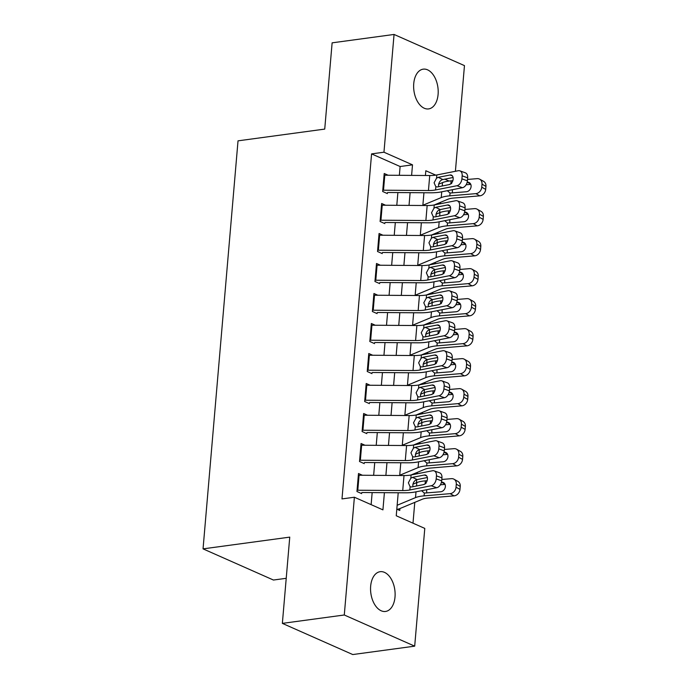 <?xml version="1.0" encoding="UTF-8"?>
<svg xmlns="http://www.w3.org/2000/svg" width="689" height="689" viewBox="0 0 689 689"><rect width="100%" height="100%" fill="white"/><g stroke="black" fill="none" stroke-linecap="round" stroke-linejoin="round"><path stroke-width="1.03" d="M370.656 586.184A20.059 12.101 -97.7 0 1 380.139 571.698A20.059 12.101 -97.7 0 1 395.012 596.967A20.059 12.101 -97.7 0 1 385.53 611.453A20.059 12.101 -97.7 0 1 370.656 586.184M413.736 83.645A20.059 12.101 -97.7 0 1 423.227 69.158A20.059 12.101 -97.7 0 1 438.092 94.427A20.059 12.101 -97.7 0 1 428.61 108.914A20.059 12.101 -97.7 0 1 413.736 83.645M286.219 578.312L273.447 580.035L203.048 548.866L238.024 140.84L324.734 129.093L332.124 42.839L394.056 34.45L464.464 65.619L455.403 171.285M412.995 523.184L414.778 502.367M416.457 482.756L416.724 479.613M417.224 473.774L417.345 472.361M419.033 452.759L419.3 449.607M419.799 443.768L419.92 442.364M421.599 422.753L421.875 419.61M422.374 413.77L422.495 412.358M424.174 392.747L424.441 389.604M424.941 383.764L425.061 382.361M426.749 362.75L427.016 359.606M427.516 353.758L427.636 352.355M429.316 332.744L429.591 329.6M430.091 323.761L430.212 322.349M431.891 302.747L432.158 299.594M432.658 293.755L432.778 292.351M434.466 272.741L434.733 269.597M435.233 263.758L435.353 262.345M437.033 242.743L437.3 239.591M437.808 233.752L437.928 232.348M439.608 212.737L439.875 209.594M440.374 203.755L440.495 202.342M398.216 492.764L396.244 515.768L424.786 528.403L414.692 646.161L344.285 614.993L354.387 497.234L382.929 509.869L384.402 492.669M344.285 614.993L282.361 623.381L352.759 654.55L414.692 646.161M362.414 475.255L358.495 473.515L356.954 491.515L361.708 493.625M364.989 445.249L361.062 443.518L359.52 461.518L364.283 463.619M367.556 415.243L363.637 413.512L362.095 431.512L366.849 433.622M370.131 385.246L366.212 383.506L364.67 401.515L369.425 403.616M372.706 355.24L368.779 353.509L367.237 371.509L372 373.619M375.272 325.242L371.354 323.503L369.812 341.503L374.566 343.613M377.848 295.236L373.929 293.505L372.379 311.506L377.141 313.607M380.414 265.239L376.495 263.499L374.954 281.5L379.708 283.61M382.989 235.233L379.071 233.502L377.529 251.502L382.283 253.604M385.564 205.236L381.646 203.496L380.095 221.496L384.858 223.606M439.375 183.903L438.79 183.644M396.812 509.162L399.766 510.471L399.93 508.551M399.362 175.307L400.12 166.523L371.578 153.888L341.994 498.914L354.387 497.234M371.13 504.649L372.163 492.583M373.645 475.332L374.738 462.577M376.22 445.327L377.314 432.58M378.786 415.329L379.88 402.574M381.361 385.323L382.455 372.577M383.937 355.326L385.022 342.571M386.503 325.32L387.597 312.573M389.078 295.314L390.172 282.568M391.645 265.317L392.739 252.562M394.22 235.311L395.314 222.564M396.795 205.313L397.889 192.558M388.131 175.23L384.212 173.499L382.671 191.499L387.425 193.6M282.361 623.381L289.75 537.127L203.048 548.866M371.578 153.888L383.962 152.209L394.056 34.45M411.6 175.394L412.504 164.843L383.962 152.209M385.883 475.419L386.968 462.663M388.45 445.413L389.543 432.666M391.025 415.415L392.119 402.66M393.6 385.409L394.685 372.663M396.166 355.412L397.26 342.657M398.742 325.406L399.835 312.66M401.308 295.4L402.402 282.654M403.883 265.403L404.977 252.648M406.458 235.397L407.552 222.65M409.025 205.4L410.119 192.644M435.767 175.144L425.828 170.743L425.414 175.497M423.942 192.748L422.848 205.494M421.367 222.745L420.273 235.5M418.791 252.751L417.698 265.498M416.225 282.748L415.131 295.503M413.65 312.754L412.556 325.501M411.075 342.752L409.981 355.507M408.508 372.758L407.414 385.504M405.933 402.764L404.839 415.51M403.358 432.761L402.264 445.516M400.791 462.767L399.698 475.513M449.09 181.043L444.741 179.123M400.12 166.523L412.504 164.843M384.066 175.213A10.972 3.04 4.9 0 1 384.798 175.204L429.738 175.523A15.675 4.349 -175.1 0 0 436.826 174.963L458.245 170.726A6.27 4.177 -70.1 0 1 459.856 170.829A6.27 4.177 -70.1 0 1 462.164 175.85L461.914 178.847L467.409 180.837L467.667 177.831L462.164 175.85M387.519 192.489L430.401 192.791A23.504 6.52 -175.1 0 0 441.038 191.947L462.457 187.709L456.962 185.729A6.27 4.177 -70.1 0 0 461.914 178.847M382.783 190.207A10.972 3.04 4.9 0 1 383.506 190.207L428.446 190.526A15.675 4.349 -175.1 0 0 435.543 189.957L456.962 185.729M453.086 177.469L442.08 179.726C440.142 180.682 438.953 182.413 438.54 184.928L438.678 186.685M467.409 180.837A6.27 4.177 109.9 0 1 462.457 187.709M459.856 170.829L465.351 172.818A6.27 4.177 109.9 0 1 467.667 177.831M436.55 178.193L438.238 177.331L450.02 175.006A5.012 3.342 109.9 0 1 451.312 175.092A5.012 3.342 109.9 0 1 453.164 179.106A5.012 3.342 109.9 0 1 449.202 184.609L437.42 186.934L435.818 186.728L434.087 182.783L436.55 178.193L436.826 174.963M435.87 186.753L435.543 189.957M434.173 204.977L448.048 199.199A15.675 4.349 4.9 0 1 453.767 198.027L479.785 195.84L475.849 193.643A6.27 5.124 -60.9 0 0 481.749 187.184L485.693 189.38A6.27 5.124 119.1 0 1 479.785 195.84M422.865 205.244L441.244 197.588A23.504 6.52 4.9 0 1 449.822 195.831L475.849 193.643M438.643 184.204L442.527 182.594A23.504 6.52 4.9 0 1 451.106 180.837L452.837 180.69M467.53 179.45L477.132 178.64A6.27 5.124 -60.9 0 1 479.665 179.166L483.609 181.353A6.27 5.124 119.1 0 1 485.952 186.383L485.693 189.38M470.647 184.075L467.185 182.163A5.012 4.1 119.1 0 1 469.218 182.576A5.012 4.1 119.1 0 1 471.095 186.598A5.012 4.1 119.1 0 1 466.367 191.757L450.063 193.049L447.316 190.707M449.09 184.626L451.691 183.463M485.952 186.383L482.007 184.187L481.749 187.184M482.007 184.187A6.27 5.124 -60.9 0 0 479.665 179.166M466.108 184.773L470.785 184.385M452.38 189.699L452.432 192.937M381.499 205.21A10.972 3.04 4.9 0 1 382.223 205.21L427.163 205.529A15.675 4.349 -175.1 0 0 434.251 204.96L455.67 200.732A6.27 4.177 -70.1 0 1 457.289 200.835A6.27 4.177 -70.1 0 1 459.597 205.856L459.339 208.853L464.834 210.834L465.092 207.837L459.597 205.856M384.953 222.487L427.826 222.797A23.504 6.52 -175.1 0 0 438.462 221.944L459.882 217.715L454.387 215.726A6.27 4.177 -70.1 0 0 459.339 208.853M380.207 220.213A10.972 3.04 4.9 0 1 380.939 220.213L425.88 220.523A15.675 4.349 -175.1 0 0 432.968 219.963L454.387 215.726M450.511 207.475L439.513 209.732C437.567 210.688 436.387 212.419 435.965 214.925L436.111 216.69M464.834 210.834A6.27 4.177 109.9 0 1 459.882 217.715M457.289 200.835L462.784 202.816A6.27 4.177 109.9 0 1 465.092 207.837M433.975 208.19L435.672 207.337L447.454 205.003A5.012 3.342 109.9 0 1 448.746 205.089A5.012 3.342 109.9 0 1 450.589 209.103A5.012 3.342 109.9 0 1 446.627 214.606L434.845 216.94L433.243 216.734L431.512 212.78L433.975 208.19L434.251 204.96M433.303 216.759L432.968 219.963M378.924 235.216A10.972 3.04 4.9 0 1 379.648 235.207L424.588 235.526A15.675 4.349 -175.1 0 0 431.684 234.966L453.104 230.729A6.27 4.177 -70.1 0 1 454.714 230.832A6.27 4.177 -70.1 0 1 457.022 235.853L456.764 238.85L462.259 240.84L462.517 237.843L457.022 235.853M382.378 252.493L425.251 252.794A23.504 6.52 -175.1 0 0 435.887 251.95L457.307 247.713L451.812 245.732A6.27 4.177 -70.1 0 0 456.764 238.85M377.641 250.21A10.972 3.04 4.9 0 1 378.364 250.21L423.304 250.529A15.675 4.349 -175.1 0 0 430.392 249.961L451.812 245.732M447.936 237.472L436.938 239.729C434.992 240.685 433.812 242.416 433.39 244.931L433.536 246.688M462.259 240.84A6.27 4.177 109.9 0 1 457.307 247.713M454.714 230.832L460.209 232.822A6.27 4.177 109.9 0 1 462.517 237.843M431.4 238.196L433.097 237.335L444.879 235.009A5.012 3.342 109.9 0 1 446.171 235.095A5.012 3.342 109.9 0 1 448.022 239.109A5.012 3.342 109.9 0 1 444.052 244.612L432.279 246.938L430.668 246.731L428.946 242.786L431.4 238.196L431.684 234.966M430.728 246.765L430.392 249.961M376.349 265.213A10.972 3.04 4.9 0 1 377.081 265.213L422.021 265.532A15.675 4.349 -175.1 0 0 429.109 264.964L450.528 260.735A6.27 4.177 -70.1 0 1 452.139 260.838A6.27 4.177 -70.1 0 1 454.456 265.859L454.197 268.856L459.692 270.837L459.951 267.84L454.456 265.859M379.811 282.499L422.684 282.8A23.504 6.52 -175.1 0 0 433.321 281.947L454.74 277.719L449.245 275.738A6.27 4.177 -70.1 0 0 454.197 268.856M375.066 280.216A10.972 3.04 4.9 0 1 375.789 280.216L420.729 280.526A15.675 4.349 -175.1 0 0 427.826 279.967L449.245 275.738M445.37 267.478L434.363 269.735C432.425 270.691 431.236 272.422 430.823 274.928L430.961 276.694M459.692 270.837A6.27 4.177 109.9 0 1 454.74 277.719M452.139 260.838L457.634 262.819A6.27 4.177 109.9 0 1 459.951 267.84M428.834 268.193L430.522 267.341L442.304 265.015A5.012 3.342 109.9 0 1 443.595 265.093A5.012 3.342 109.9 0 1 445.447 269.115A5.012 3.342 109.9 0 1 441.485 274.61L429.703 276.944L428.102 276.737L426.37 272.784L428.834 268.193L429.109 264.964M428.162 276.763L427.826 279.967M373.782 295.219A10.972 3.04 4.9 0 1 374.506 295.219L419.446 295.529A15.675 4.349 -175.1 0 0 426.534 294.97L447.953 290.732A6.27 4.177 -70.1 0 1 449.572 290.836A6.27 4.177 -70.1 0 1 451.881 295.857L451.622 298.862L457.117 300.843L457.375 297.846L451.881 295.857M377.236 312.496L420.109 312.797A23.504 6.52 -175.1 0 0 430.746 311.953L452.165 307.725L446.67 305.735A6.27 4.177 -70.1 0 0 451.622 298.862M372.491 310.222A10.972 3.04 4.9 0 1 373.223 310.214L418.163 310.532A15.675 4.349 -175.1 0 0 425.251 309.972L446.67 305.735M442.794 297.476L431.796 299.732C429.85 300.688 428.67 302.419 428.248 304.934L428.394 306.691M457.117 300.843A6.27 4.177 109.9 0 1 452.165 307.725M449.572 290.836L455.067 292.825A6.27 4.177 109.9 0 1 457.375 297.846M426.258 298.199L427.955 297.338L439.737 295.013A5.012 3.342 109.9 0 1 441.029 295.099A5.012 3.342 109.9 0 1 442.872 299.112A5.012 3.342 109.9 0 1 438.91 304.616L427.128 306.941L425.526 306.734L423.795 302.79L426.258 298.199L426.534 294.97M425.587 306.769L425.251 309.972M431.607 234.975L445.473 229.204A15.675 4.349 4.9 0 1 451.192 228.033L477.219 225.837L473.274 223.641A6.27 5.124 -60.9 0 0 479.182 217.19L483.127 219.386A6.27 5.124 119.1 0 1 477.219 225.837M420.29 235.242L438.669 227.594A23.504 6.52 4.9 0 1 447.247 225.837L473.274 223.641M436.068 214.21L439.952 212.591A23.504 6.52 4.9 0 1 448.539 210.834L450.27 210.688M464.954 209.456L474.557 208.638A6.27 5.124 -60.9 0 1 477.089 209.163L481.034 211.359A6.27 5.124 119.1 0 1 483.377 216.38L483.127 219.386M468.072 214.081L464.619 212.16A5.012 4.1 119.1 0 1 466.651 212.582A5.012 4.1 119.1 0 1 468.52 216.596A5.012 4.1 119.1 0 1 463.8 221.763L447.488 223.055L444.749 220.704M446.524 214.632L449.116 213.469M483.377 216.38L479.441 214.184L479.182 217.19M479.441 214.184A6.27 5.124 -60.9 0 0 477.089 209.163M463.542 214.779L468.21 214.382M449.805 219.705L449.857 222.935M429.032 264.981L442.898 259.202A15.675 4.349 4.9 0 1 448.625 258.031L474.643 255.843L470.699 253.647A6.27 5.124 -60.9 0 0 476.607 247.187L480.552 249.384A6.27 5.124 119.1 0 1 474.643 255.843M417.723 265.248L436.103 257.6A23.504 6.52 4.9 0 1 444.681 255.843L470.699 253.647M433.502 244.216L437.386 242.597A23.504 6.52 4.9 0 1 445.964 240.84L447.695 240.694M462.379 239.453L471.991 238.644A6.27 5.124 -60.9 0 1 474.523 239.169L478.467 241.365A6.27 5.124 119.1 0 1 480.81 246.386L480.552 249.384M465.497 244.087L462.043 242.166A5.012 4.1 119.1 0 1 464.076 242.58A5.012 4.1 119.1 0 1 465.953 246.602A5.012 4.1 119.1 0 1 461.225 251.761L444.913 253.052L442.174 250.71M443.949 244.629L446.55 243.467M480.81 246.386L476.866 244.19L476.607 247.187M476.866 244.19A6.27 5.124 -60.9 0 0 474.523 239.169M460.967 244.784L465.643 244.388M447.23 249.711L447.29 252.941M426.457 294.978L440.331 289.208A15.675 4.349 4.9 0 1 446.05 288.036L472.068 285.84L468.132 283.644A6.27 5.124 -60.9 0 0 474.032 277.193L477.977 279.389A6.27 5.124 119.1 0 1 472.068 285.84M415.148 295.254L433.527 287.597A23.504 6.52 4.9 0 1 442.105 285.84L468.132 283.644M430.926 274.213L434.811 272.594A23.504 6.52 4.9 0 1 443.389 270.837L445.128 270.691M459.813 269.459L469.416 268.65A6.27 5.124 -60.9 0 1 471.948 269.166L475.892 271.363A6.27 5.124 119.1 0 1 478.235 276.384L477.977 279.389M462.93 274.084L459.477 272.164A5.012 4.1 119.1 0 1 461.501 272.586A5.012 4.1 119.1 0 1 463.378 276.599A5.012 4.1 119.1 0 1 458.65 281.767L442.347 283.058L439.599 280.707M441.373 274.635L443.974 273.473M478.235 276.384L474.29 274.196L474.032 277.193M474.29 274.196A6.27 5.124 -60.9 0 0 471.948 269.166M458.392 274.782L463.068 274.386M444.663 279.708L444.715 282.938M423.89 324.984L437.756 319.205A15.675 4.349 4.9 0 1 443.475 318.034L469.502 315.846L465.557 313.65A6.27 5.124 -60.9 0 0 471.465 307.191L475.41 309.387A6.27 5.124 119.1 0 1 469.502 315.846M412.582 325.251L430.952 317.603A23.504 6.52 4.9 0 1 439.53 315.846L465.557 313.65M428.351 304.219L432.244 302.6A23.504 6.52 4.9 0 1 440.822 300.843L442.553 300.697M457.238 299.457L466.841 298.647A6.27 5.124 -60.9 0 1 469.381 299.172L473.317 301.369A6.27 5.124 119.1 0 1 475.668 306.39L475.41 309.387M460.355 304.09L456.902 302.17A5.012 4.1 119.1 0 1 458.934 302.583A5.012 4.1 119.1 0 1 460.812 306.605A5.012 4.1 119.1 0 1 456.084 311.764L439.771 313.056L437.033 310.713M438.807 304.633L441.399 303.47M475.668 306.39L471.724 304.193L471.465 307.191M471.724 304.193A6.27 5.124 -60.9 0 0 469.381 299.172M455.825 304.788L460.493 304.392M442.088 309.714L442.14 312.944M371.207 325.217A10.972 3.04 4.9 0 1 371.931 325.217L416.871 325.535A15.675 4.349 -175.1 0 0 423.968 324.967L445.387 320.738A6.27 4.177 -70.1 0 1 446.997 320.841A6.27 4.177 -70.1 0 1 449.306 325.863L449.047 328.86L454.542 330.849L454.8 327.843L449.306 325.863M374.661 342.502L417.534 342.803A23.504 6.52 -175.1 0 0 428.17 341.959L449.59 337.722L444.095 335.741A6.27 4.177 -70.1 0 0 449.047 328.86M369.924 340.22A10.972 3.04 4.9 0 1 370.648 340.22L415.588 340.538A15.675 4.349 -175.1 0 0 422.676 339.97L444.095 335.741M440.219 327.482L429.221 329.738C427.275 330.694 426.095 332.425 425.673 334.932L425.819 336.697M454.542 330.849A6.27 4.177 109.9 0 1 449.59 337.722M446.997 320.841L452.492 322.822A6.27 4.177 109.9 0 1 454.8 327.843M423.683 328.205L425.38 327.344L437.162 325.019A5.012 3.342 109.9 0 1 438.454 325.096A5.012 3.342 109.9 0 1 440.305 329.118A5.012 3.342 109.9 0 1 436.344 334.613L424.562 336.947L422.951 336.74L421.229 332.787L423.683 328.205L423.968 324.967M423.012 336.766L422.676 339.97M421.315 354.99L435.181 349.211A15.675 4.349 4.9 0 1 440.908 348.04L466.927 345.844L462.982 343.656A6.27 5.124 -60.9 0 0 468.89 337.197L472.835 339.393A6.27 5.124 119.1 0 1 466.927 345.844M410.007 355.257L428.386 347.601A23.504 6.52 4.9 0 1 436.964 345.844L462.982 343.656M425.785 334.217L429.669 332.598A23.504 6.52 4.9 0 1 438.247 330.841L439.978 330.694M454.662 329.463L464.274 328.653A6.27 5.124 -60.9 0 1 466.806 329.17L470.751 331.366A6.27 5.124 119.1 0 1 473.093 336.387L472.835 339.393M457.78 334.087L454.335 332.167A5.012 4.1 119.1 0 1 456.359 332.589A5.012 4.1 119.1 0 1 458.237 336.602A5.012 4.1 119.1 0 1 453.508 341.77L437.196 343.062L434.458 340.711M436.232 334.639L438.833 333.476M473.093 336.387L469.149 334.199L468.89 337.197M469.149 334.199A6.27 5.124 -60.9 0 0 466.806 329.17M453.25 334.785L457.927 334.398M439.513 339.711L439.573 342.941M368.632 355.223A10.972 3.04 4.9 0 1 369.364 355.223L414.304 355.533A15.675 4.349 -175.1 0 0 421.392 354.973L442.812 350.735A6.27 4.177 -70.1 0 1 444.422 350.847A6.27 4.177 -70.1 0 1 446.739 355.86L446.481 358.866L451.975 360.847L452.234 357.849L446.739 355.86M372.094 372.499L414.967 372.801A23.504 6.52 -175.1 0 0 425.604 371.957L447.023 367.728L441.528 365.738A6.27 4.177 -70.1 0 0 446.481 358.866M367.349 370.226A10.972 3.04 4.9 0 1 368.072 370.217L413.012 370.536A15.675 4.349 -175.1 0 0 420.109 369.976L441.528 365.738M437.653 357.488L426.646 359.744C424.708 360.692 423.52 362.431 423.106 364.937L423.244 366.694M451.975 360.847A6.27 4.177 109.9 0 1 447.023 367.728M444.422 350.847L449.926 352.828A6.27 4.177 109.9 0 1 452.234 357.849M421.117 358.202L422.813 357.35L434.587 355.016A5.012 3.342 109.9 0 1 435.879 355.102A5.012 3.342 109.9 0 1 437.73 359.115A5.012 3.342 109.9 0 1 433.769 364.619L421.987 366.944L420.385 366.737L418.654 362.793L421.117 358.202L421.392 354.973M420.445 366.772L420.109 369.976M418.748 384.987L432.614 379.217A15.675 4.349 4.9 0 1 438.333 378.046L464.36 375.849L460.416 373.653A6.27 5.124 -60.9 0 0 466.324 367.203L470.26 369.39A6.27 5.124 119.1 0 1 464.36 375.849M407.432 385.254L425.811 377.606A23.504 6.52 4.9 0 1 434.389 375.849L460.416 373.653M423.21 364.223L427.094 362.603A23.504 6.52 4.9 0 1 435.672 360.847L437.412 360.7M452.096 359.46L461.699 358.65A6.27 5.124 -60.9 0 1 464.231 359.176L468.175 361.372A6.27 5.124 119.1 0 1 470.518 366.393L470.26 369.39M455.214 364.093L451.76 362.173A5.012 4.1 119.1 0 1 453.784 362.586A5.012 4.1 119.1 0 1 455.662 366.608A5.012 4.1 119.1 0 1 450.942 371.776L434.63 373.068L431.882 370.716M433.657 364.636L436.258 363.482M470.518 366.393L466.574 364.197L466.324 367.203M466.574 364.197A6.27 5.124 -60.9 0 0 464.231 359.176M450.684 364.791L455.351 364.395M436.947 369.717L436.998 372.947M366.066 385.22A10.972 3.04 4.9 0 1 366.789 385.22L411.729 385.539A15.675 4.349 -175.1 0 0 418.817 384.97L440.237 380.741A6.27 4.177 -70.1 0 1 441.856 380.845A6.27 4.177 -70.1 0 1 444.164 385.866L443.905 388.863L449.4 390.852L449.659 387.847L444.164 385.866M369.519 402.505L412.392 402.807A23.504 6.52 -175.1 0 0 423.029 401.963L444.448 397.725L438.953 395.744A6.27 4.177 -70.1 0 0 443.905 388.863M364.774 400.223A10.972 3.04 4.9 0 1 365.506 400.223L410.446 400.542A15.675 4.349 -175.1 0 0 417.534 399.973L438.953 395.744M435.078 387.485L424.079 389.741C422.133 390.697 420.953 392.429 420.531 394.943L420.678 396.7M449.4 390.852A6.27 4.177 109.9 0 1 444.448 397.725M441.856 380.845L447.35 382.834A6.27 4.177 109.9 0 1 449.659 387.847M418.542 388.208L420.238 387.347L432.02 385.022A5.012 3.342 109.9 0 1 433.312 385.108A5.012 3.342 109.9 0 1 435.155 389.121A5.012 3.342 109.9 0 1 431.193 394.625L419.412 396.95L417.81 396.743L416.087 392.799L418.542 388.208L418.817 384.97M417.87 396.769L417.534 399.973M416.173 414.993L430.039 409.214A15.675 4.349 4.9 0 1 435.758 408.043L461.785 405.847L457.841 403.659A6.27 5.124 -60.9 0 0 463.749 397.2L467.693 399.396A6.27 5.124 119.1 0 1 461.785 405.847M404.865 415.26L423.235 407.604A23.504 6.52 4.9 0 1 431.814 405.847L457.841 403.659M420.643 394.22L424.527 392.609A23.504 6.52 4.9 0 1 433.105 390.852L434.837 390.706M449.521 389.466L459.124 388.656A6.27 5.124 -60.9 0 1 461.664 389.182L465.6 391.369A6.27 5.124 119.1 0 1 467.952 396.399L467.693 399.396M452.639 394.091L449.185 392.17A5.012 4.1 119.1 0 1 451.217 392.592A5.012 4.1 119.1 0 1 453.095 396.614A5.012 4.1 119.1 0 1 448.367 401.773L432.055 403.065L429.316 400.714M431.09 394.642L433.691 393.479M467.952 396.399L464.007 394.203L463.749 397.2M464.007 394.203A6.27 5.124 -60.9 0 0 461.664 389.182M448.108 394.788L452.776 394.401M434.371 399.715L434.423 402.953M363.491 415.226A10.972 3.04 4.9 0 1 364.214 415.226L409.154 415.545A15.675 4.349 -175.1 0 0 416.251 414.976L437.67 410.747A6.27 4.177 -70.1 0 1 439.281 410.851A6.27 4.177 -70.1 0 1 441.589 415.863L441.33 418.869L446.834 420.85L447.083 417.853L441.589 415.863M366.944 432.503L409.826 432.804A23.504 6.52 -175.1 0 0 420.454 431.96L441.873 427.731L436.378 425.742A6.27 4.177 -70.1 0 0 441.33 418.869M362.207 430.229A10.972 3.04 4.9 0 1 362.931 430.229L407.871 430.539A15.675 4.349 -175.1 0 0 414.959 429.979L436.378 425.742M432.503 417.491L421.504 419.747C419.558 420.703 418.378 422.435 417.956 424.941L418.102 426.698M446.834 420.85A6.27 4.177 109.9 0 1 441.873 427.731M439.281 410.851L444.775 412.832A6.27 4.177 109.9 0 1 447.083 417.853M415.975 418.206L417.663 417.353L429.445 415.019A5.012 3.342 109.9 0 1 430.737 415.105A5.012 3.342 109.9 0 1 432.589 419.119A5.012 3.342 109.9 0 1 428.627 424.622L416.845 426.947L415.243 426.749L413.512 422.796L415.975 418.206L416.251 414.976M415.295 426.775L414.959 429.979M413.598 444.991L427.473 439.22A15.675 4.349 4.9 0 1 433.192 438.049L459.21 435.853L455.265 433.657A6.27 5.124 -60.9 0 0 461.174 427.206L465.118 429.393A6.27 5.124 119.1 0 1 459.21 435.853M402.29 445.258L420.669 437.61A23.504 6.52 4.9 0 1 429.247 435.853L455.265 433.657M418.068 424.226L421.952 422.607A23.504 6.52 4.9 0 1 430.53 420.85L432.261 420.703M446.946 419.463L456.557 418.654A6.27 5.124 -60.9 0 1 459.089 419.179L463.034 421.375A6.27 5.124 119.1 0 1 465.376 426.396L465.118 429.393M450.072 424.097L446.61 422.176A5.012 4.1 119.1 0 1 448.642 422.598A5.012 4.1 119.1 0 1 450.52 426.612A5.012 4.1 119.1 0 1 445.792 431.779L429.488 433.071L426.741 430.72M428.515 424.648L431.116 423.485M465.376 426.396L461.432 424.2L461.174 427.206M461.432 424.2A6.27 5.124 -60.9 0 0 459.089 419.179M445.533 424.794L450.21 424.398M431.796 429.721L431.857 432.95M360.915 445.232A10.972 3.04 4.9 0 1 361.647 445.223L406.588 445.542A15.675 4.349 -175.1 0 0 413.676 444.982L435.095 440.745A6.27 4.177 -70.1 0 1 436.705 440.848A6.27 4.177 -70.1 0 1 439.022 445.869L438.764 448.866L444.259 450.856L444.517 447.85L439.022 445.869M364.378 462.508L407.251 462.81A23.504 6.52 -175.1 0 0 417.887 461.966L439.306 457.729L433.812 455.748A6.27 4.177 -70.1 0 0 438.764 448.866M359.632 460.226A10.972 3.04 4.9 0 1 360.356 460.226L405.296 460.545A15.675 4.349 -175.1 0 0 412.392 459.976L433.812 455.748M429.936 447.488L418.929 449.745C416.991 450.701 415.811 452.432 415.389 454.947L415.536 456.704M444.259 450.856A6.27 4.177 109.9 0 1 439.306 457.729M436.705 440.848L442.209 442.838A6.27 4.177 109.9 0 1 444.517 447.85M413.4 448.212L415.097 447.35L426.879 445.025A5.012 3.342 109.9 0 1 428.162 445.111A5.012 3.342 109.9 0 1 430.014 449.125A5.012 3.342 109.9 0 1 426.052 454.628L414.27 456.953L412.668 456.747L410.937 452.802L413.4 448.212L413.676 444.982M412.728 456.781L412.392 459.976M411.032 474.997L424.898 469.218A15.675 4.349 4.9 0 1 430.616 468.046L456.643 465.859L452.699 463.663A6.27 5.124 -60.9 0 0 458.607 457.203L462.543 459.399A6.27 5.124 119.1 0 1 456.643 465.859M399.715 475.264L418.094 467.607A23.504 6.52 4.9 0 1 426.672 465.85L452.699 463.663M415.493 454.223L419.377 452.613A23.504 6.52 4.9 0 1 427.955 450.856L429.695 450.709M444.379 449.469L453.982 448.66A6.27 5.124 -60.9 0 1 456.514 449.185L460.459 451.381A6.27 5.124 119.1 0 1 462.801 456.402L462.543 459.399M447.497 454.103L444.043 452.173A5.012 4.1 119.1 0 1 446.076 452.595A5.012 4.1 119.1 0 1 447.945 456.618A5.012 4.1 119.1 0 1 443.225 461.776L426.913 463.068L424.174 460.726M425.94 454.645L428.541 453.483M462.801 456.402L458.857 454.206L458.607 457.203M458.857 454.206A6.27 5.124 -60.9 0 0 456.514 449.185M442.967 454.792L447.635 454.404M429.23 459.727L429.281 462.956M358.349 475.229A10.972 3.04 4.9 0 1 359.072 475.229L404.012 475.548A15.675 4.349 -175.1 0 0 411.1 474.979L432.52 470.751A6.27 4.177 -70.1 0 1 434.139 470.854A6.27 4.177 -70.1 0 1 436.447 475.875L436.189 478.872L441.683 480.853L441.942 477.856L436.447 475.875M361.803 492.514L404.676 492.816A23.504 6.52 -175.1 0 0 415.312 491.963L436.731 487.734L431.236 485.745A6.27 4.177 -70.1 0 0 436.189 478.872M357.057 490.232A10.972 3.04 4.9 0 1 357.789 490.232L402.729 490.542A15.675 4.349 -175.1 0 0 409.817 489.982L431.236 485.745M427.361 477.494L416.363 479.751C414.416 480.707 413.236 482.438 412.814 484.944L412.961 486.71M441.683 480.853A6.27 4.177 109.9 0 1 436.731 487.734M434.139 470.854L439.634 472.835A6.27 4.177 109.9 0 1 441.942 477.856M410.825 478.209L412.522 477.356L424.303 475.031A5.012 3.342 109.9 0 1 425.595 475.109A5.012 3.342 109.9 0 1 427.438 479.122A5.012 3.342 109.9 0 1 423.477 484.625L411.695 486.959L410.093 486.753L408.37 482.8L410.825 478.209L411.1 474.979M410.153 486.779L409.817 489.982M397.183 509.335A10.972 3.04 -175.1 0 0 399.534 508.715L422.323 499.224A15.675 4.349 4.9 0 1 428.041 498.052L454.068 495.856L450.124 493.66A6.27 5.124 -60.9 0 0 456.032 487.209L459.976 489.405A6.27 5.124 119.1 0 1 454.068 495.856M397.148 505.27L415.519 497.613A23.504 6.52 4.9 0 1 424.105 495.856L450.124 493.66M412.926 484.229L416.811 482.61A23.504 6.52 4.9 0 1 425.389 480.853L427.12 480.707M441.804 479.475L451.407 478.666A6.27 5.124 -60.9 0 1 453.948 479.182L457.884 481.378A6.27 5.124 119.1 0 1 460.235 486.4L459.976 489.405M444.922 484.1L441.468 482.179A5.012 4.1 119.1 0 1 443.501 482.601A5.012 4.1 119.1 0 1 445.378 486.615A5.012 4.1 119.1 0 1 440.65 491.782L424.338 493.074L421.599 490.723M423.373 484.651L425.974 483.489M460.235 486.4L456.29 484.203L456.032 487.209M456.29 484.203A6.27 5.124 -60.9 0 0 453.948 479.182M440.392 484.798L445.06 484.401M426.655 489.724L426.706 492.954M428.446 190.526L429.738 175.523M383.506 190.207L384.798 175.204M452.363 175.85L450.02 175.006M438.238 177.331L442.76 179.51M451.106 180.837L450.873 183.618M442.527 182.594L442.235 185.978M441.735 191.809L441.244 197.588M450.063 193.049L449.822 195.831M425.88 220.523L427.163 205.529M380.939 220.213L382.223 205.21M449.788 205.856L447.454 205.003M435.672 207.337L440.185 209.516M423.304 250.529L424.588 235.526M378.364 250.21L379.648 235.207M447.221 235.853L444.879 235.009M433.097 237.335L437.618 239.514M420.729 280.526L422.021 265.532M375.789 280.216L377.081 265.213M444.646 265.859L442.304 265.015M430.522 267.341L435.043 269.52M418.163 310.532L419.446 295.529M373.223 310.214L374.506 295.219M442.071 295.857L439.737 295.013M427.955 297.338L432.468 299.517M448.539 210.834L448.298 213.616M439.952 212.591L439.668 215.984M439.169 221.806L438.669 227.594M447.488 223.055L447.247 225.837M445.964 240.84L445.723 243.622M437.386 242.597L437.093 245.99M436.593 251.812L436.103 257.6M444.913 253.052L444.681 255.843M443.389 270.837L443.156 273.628M434.811 272.594L434.518 275.988M434.018 281.81L433.527 287.597M442.347 283.058L442.105 285.84M440.822 300.843L440.581 303.625M432.244 302.6L431.951 305.994M431.452 311.816L430.952 317.603M439.771 313.056L439.53 315.846M415.588 340.538L416.871 325.535M370.648 340.22L371.931 325.217M439.504 325.863L437.162 325.019M425.38 327.344L429.902 329.523M438.247 330.841L438.006 333.631M429.669 332.598L429.376 335.991M428.877 341.813L428.386 347.601M437.196 343.062L436.964 345.844M413.012 370.536L414.304 355.533M368.072 370.217L369.364 355.223M436.929 355.86L434.587 355.016M422.813 357.35L427.326 359.52M435.672 360.847L435.439 363.628M427.094 362.603L426.801 365.997M426.31 371.819L425.811 377.606M434.63 373.068L434.389 375.849M410.446 400.542L411.729 385.539M365.506 400.223L366.789 385.22M434.354 385.866L432.02 385.022M420.238 387.347L424.751 389.526M433.105 390.852L432.864 393.634M424.527 392.609L424.235 395.994M423.735 401.816L423.235 407.604M432.055 403.065L431.814 405.847M407.871 430.539L409.154 415.545M362.931 430.229L364.214 415.226M431.788 415.863L429.445 415.019M417.663 417.353L422.185 419.532M430.53 420.85L430.289 423.632M421.952 422.607L421.659 426M421.16 431.822L420.669 437.61M429.488 433.071L429.247 435.853M405.296 460.545L406.588 445.542M360.356 460.226L361.647 445.223M429.213 445.869L426.879 445.025M415.097 447.35L419.61 449.529M427.955 450.856L427.723 453.638M419.377 452.613L419.093 455.997M418.593 461.828L418.094 467.607M426.913 463.068L426.672 465.85M402.729 490.542L404.012 475.548M357.789 490.232L359.072 475.229M426.637 475.875L424.303 475.031M412.522 477.356L417.034 479.535M425.389 480.853L425.147 483.644M416.811 482.61L416.518 486.003M416.018 491.825L415.519 497.613M424.338 493.074L424.105 495.856"/></g></svg>
